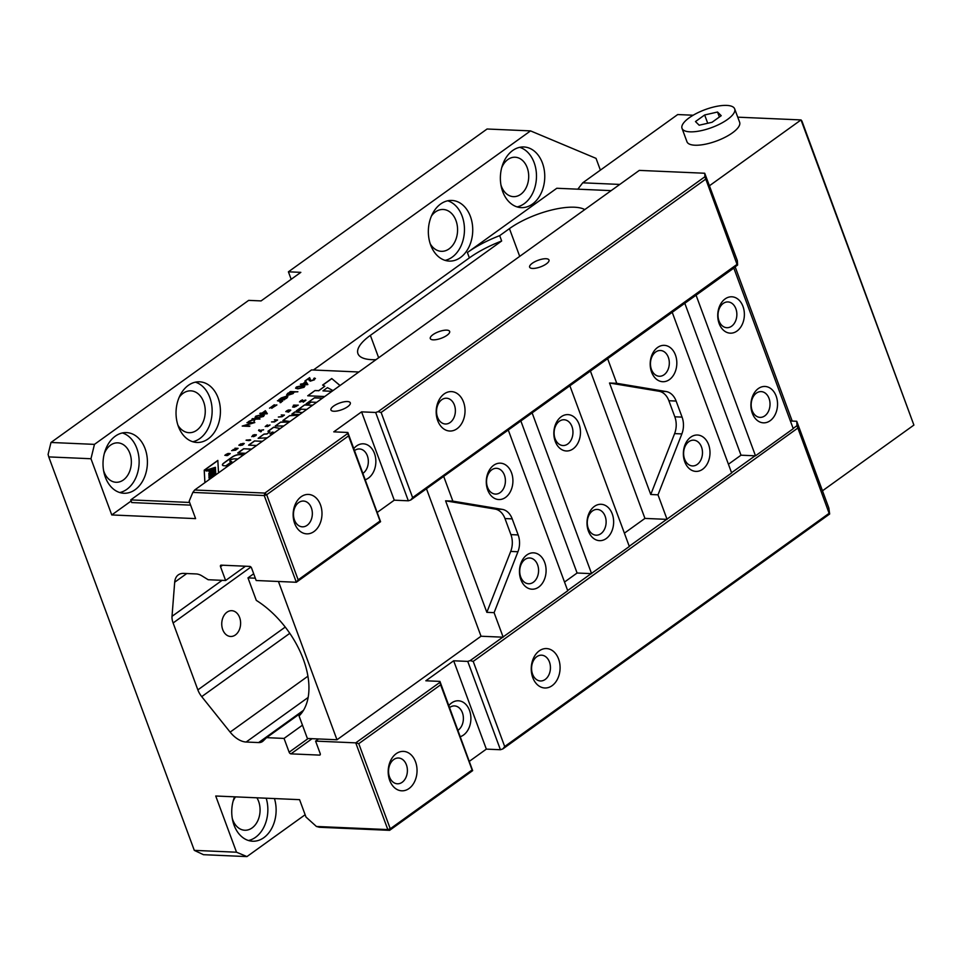 <?xml version="1.0" encoding="UTF-8"?>
<svg xmlns="http://www.w3.org/2000/svg" width="962" height="962" viewBox="0 0 962 962"><rect width="100%" height="100%" fill="white"/><g stroke="black" fill="none" stroke-linecap="round" stroke-linejoin="round"><path stroke-width="1.44" d="M252.561 418.638L259.993 418.963L255.074 419.228L254.028 421.621L254.196 419.588L248.461 421.584L254.377 419.192L251.936 419.083L252.561 418.638L259.824 419.083M265.38 410.702L267.22 413.768L261.399 414.129L259.788 413.444L262.085 413.071L265.38 410.702L267.316 413.696M276.924 404.954L271.645 408.249L276.924 404.954M284.608 399.639L278.679 399.855L281.289 397.919L286.7 396.128L287.806 396.609L286.748 398.172L283.622 399.603L284.608 399.639M296.404 386.977L302.537 385.473L304.822 386.123L304.028 387.313L297.811 388.864L295.587 388.191L296.404 386.977L302.537 385.473M313.937 378.511L314.514 379.774L310.257 381.18L308.874 378.727L304.894 381.024L309.62 377.621L310.822 380.736L313.804 379.713L314.37 378.03L315.404 378.475M309.92 379.689L310.87 380.868L309.968 379.822L310.87 380.868L313.852 379.846L313.744 378.487M309.187 380.579L308.874 378.727M252.705 436.219L254.413 434.596L251.743 436.652L255.411 435.004L253.547 436.7L255.94 435.558L255.892 434.62L252.297 436.255M281.229 414.947L284.415 415.079L282.323 416.594L278.331 417.027L281.878 416.51L283.393 415.416L281.229 414.947L284.235 415.211M274.41 419.841L277.597 419.985L274.423 421.945L271.512 421.933L274.519 421.645L276.587 420.322L274.41 419.841L277.429 420.105M263.468 429.942L259.62 430.483L263.588 429.773L259.993 430.711L261.387 431.517L260.726 431.83L258.55 430.495L259.031 429.749M259.62 430.483L259.403 429.882M240.368 444.119L244.264 443.53L242.568 445.069L240.043 445.466L242.111 443.722L238.829 445.226L240.945 443.795M224.807 455.315L227.874 453.511L230.231 453.619L227.573 455.519L226.022 455.555L228.427 453.823L224.807 455.315M251.431 449.206L243.626 448.737L251.611 449.086M245.743 453.306L237.758 452.958L243.626 448.737M280.158 428.559L273.593 427.2L280.291 428.463M267.292 437.818L258.141 438.311L264.009 434.09L266.835 433.922L269.973 431.661L267.917 431.277L273.593 427.2M306.782 409.427L301.25 409.175L298.701 411.002L296.26 410.906L304.677 404.858L312.65 405.206M339.995 385.546L331.722 378.535L340.055 385.509M324.723 396.524L307.72 395.791L315.031 390.524L318.662 390.68L324.819 386.255L322.619 385.077L331.722 378.535M358.85 371.993L311.544 369.925L130.748 499.891L189.634 502.465M316.654 402.332L311.123 402.092L308.574 403.92L306.132 403.812L314.538 397.763L322.523 398.112M302.296 412.65L294.805 411.952L302.465 412.53M283.754 425.974L275.24 426.01L280.724 422.077L289.418 421.897M289.983 421.5L282.876 420.526L289.718 415.608L299.002 415.019M299.555 414.61L291.871 414.057L294.805 411.952M262.277 441.414L254.473 440.945L262.458 441.293M256.589 445.502L248.605 445.153L254.473 440.945M237.903 458.934A41.835 14.238 -20.3 0 0 233.958 458.886A2.754 0.938 -20.3 0 0 231.072 459.74A2.754 0.938 -20.3 0 0 229.798 461.135A2.754 0.938 -20.3 0 0 230.375 461.459A41.835 14.238 -20.3 0 0 231.77 461.604L225.866 465.848A179.305 61.027 -20.3 0 1 223.845 465.728A5.375 1.828 -20.3 0 1 222.438 465.067A5.375 1.828 -20.3 0 1 223.677 463.143A179.305 61.027 -20.3 0 1 232.443 456.842A5.375 1.828 -20.3 0 1 239.394 454.557A179.305 61.027 -20.3 0 1 243.783 454.713M235.618 450.156L231.626 450.601L235.702 449.711L233.032 449.591L236.195 449.35L237.097 448.701L234.932 448.232L238.119 448.364L235.618 450.156M250.096 439.754L250.733 440.055L248.893 440.62L246.056 440.223L250.096 439.754M267.304 426.599L269.24 425.192L265.199 426.551L267.46 424.939L266.077 426.515L270.009 424.963L267.749 426.479M293.314 405.303L294.3 405.351L292.568 407.01L294.276 407.179L298.244 405.146L293.314 405.303M285.81 411.64L288.131 410.089L290.777 410.209L288.528 412.133L285.858 411.52M305.916 400.264L303.162 402.212L304.954 400.384L299.471 401.936L302.537 399.879L300.204 401.695M305.663 400.036L300.288 401.815M204.894 482.659L204.209 470.19L217.833 460.401L218.518 472.871M305.94 381.541L307.78 384.608L301.96 384.968L300.348 384.283L302.645 383.91L305.94 381.541L307.876 384.535M289.827 391.847L297.883 391.726L294.156 392.039L293.145 393.578L287.734 395.358L286.628 394.877L287.686 393.326L290.813 391.895L289.827 391.847M277.441 400.757L282.732 400.986L280.231 402.717L280.303 401.443L277.441 400.757L282.563 401.118M281.012 402.465L281.373 401.539L280.964 402.332M280.062 402.573L280.303 401.443M274.783 404.858L269.504 408.165L274.783 404.858M255.844 416.137L261.977 414.634L264.261 415.283L263.468 416.462L257.251 418.025L255.026 417.352L255.844 416.137L261.977 414.634M246.945 422.679L254.822 422.546L244.384 425.685L249.471 426.382L242.22 426.07L252.633 422.919L246.945 422.679M211.195 478.138L209.139 478.811L209.175 479.581M375.998 359.668A48.569 16.534 159.7 0 1 357.948 353.655A48.569 16.534 159.7 0 1 370.37 335.365L501.659 240.993A61.46 20.923 -20.3 0 0 469.372 257.888L313.396 370.009M131.157 501.01L111.76 514.947L195.599 518.614L189.165 501.214L192.833 492.412L264.249 495.538L296.332 582.263L256.181 580.507L251.575 568.061A1.816 1.082 54.3 0 0 249.735 566.402L221.164 565.151A1.816 1.082 54.3 0 0 220.695 565.283A1.816 1.082 54.3 0 0 220.526 566.702L225.625 580.495L208.165 579.725L202.08 575.961A15.176 8.983 -125.7 0 0 196.236 573.941L183.766 573.4A21.248 12.578 -125.7 0 0 178.295 574.879A21.248 12.578 -125.7 0 0 174.687 582.214L172.018 616.341A15.176 8.983 -125.7 0 0 173.112 622.967L197.859 689.886A15.176 8.983 -125.7 0 0 201.719 696.632L230.134 732.118A21.248 12.578 -125.7 0 0 246.14 742.027L258.622 742.568A15.176 8.983 -125.7 0 0 262.53 741.51A15.176 8.983 -125.7 0 0 263.131 741.005L266.582 737.65L284.043 738.419L289.141 752.2L308.177 738.515M130.748 499.891L131.734 502.561L190.62 505.134M358.766 743.662L390.259 828.787L472.114 769.949L440.62 684.824L358.766 743.662L355.748 742.856L439.983 682.311L439.935 681.397L425.853 680.783L453.667 660.786L467.748 661.399L470.177 660.605L502.765 637.181L481.024 636.231L336.989 739.766L318.566 738.96L315.584 741.113L355.748 742.856L387.818 829.581L316.414 826.466L306 817.063L299.567 799.662L215.728 796.007L236.52 852.212L246.945 856.589L203.475 854.689L194.3 850.372L236.52 852.212M770.165 420.707A18.206 13.312 92.5 0 0 771.572 389.201A18.206 13.312 92.5 0 0 750.925 404.04A18.206 13.312 92.5 0 0 770.165 420.707M696.079 295.226L755.495 455.82L793.241 428.691L733.826 268.085L410.774 499.999L408.333 500.805L394.264 500.18L377.381 512.313M737 331.036A18.206 13.312 92.5 0 0 738.407 299.531A18.206 13.312 92.5 0 0 717.76 314.37A18.206 13.312 92.5 0 0 737 331.036M318.566 738.96L307.383 738.479L299.062 715.968A75.878 44.901 -125.7 0 0 256.301 600.384L247.98 577.873L253.691 573.773M347.847 432.467L333.766 431.854L361.58 411.856L375.661 412.47L378.09 411.664L704.918 176.731L704.725 173.244L639.309 170.394L194.673 490.007L264.851 493.073L347.895 433.369L347.847 432.467L380.567 521.705L296.332 582.263L298.172 579.845L380.026 521.007L348.545 435.894L266.69 494.733L298.172 579.845M704.725 173.244L737.349 260.666L737.589 265.067L695.67 295.202M731.553 472.715L755.074 455.808L741.005 455.194L728.426 464.237M629.244 546.26L666.666 519.36L644.937 518.41L624.398 533.164M567.652 590.536L591.173 573.629L577.092 573.015L564.514 582.058M793.145 428.439L796.993 425.673L796.752 421.272L790.391 420.995M822.474 490.8L913.9 425.072L801.021 119.925L709.595 185.654M913.9 425.072L801.935 121.092L801.021 119.925L737.746 117.172M693.157 115.224L677.705 114.55L582.731 182.816L619.781 184.427M682.022 128.367L686.964 141.751A28.078 9.56 -20.3 0 0 716.618 140.969A28.078 9.56 -20.3 0 0 739.634 122.27L734.679 108.886A28.078 9.56 -20.3 0 0 726.731 105.411A28.078 9.56 -20.3 0 0 696.44 113.432A28.078 9.56 -20.3 0 0 682.022 128.367A28.078 9.56 -20.3 0 0 689.97 131.83A28.078 9.56 -20.3 0 0 720.261 123.821A28.078 9.56 -20.3 0 0 734.679 108.886M796.752 421.272L828.835 507.996L829.665 514.009L502.849 748.929L500.42 749.735L486.339 749.121L469.468 761.255M611.147 190.632L556.806 188.263L467.4 252.537A61.46 20.923 -20.3 0 1 499.687 235.642L501.659 240.993M409.054 788.503A19.733 14.418 92.5 0 0 410.594 754.364A19.733 14.418 92.5 0 0 388.215 770.442A19.733 14.418 92.5 0 0 409.054 788.503M314.009 531.541A19.733 14.418 92.5 0 0 315.536 497.402A19.733 14.418 92.5 0 0 293.169 513.48A19.733 14.418 92.5 0 0 314.009 531.541M302.537 711.808L266.582 737.65M584.776 209.596A48.569 16.534 -20.3 0 0 509.451 228.619L499.687 235.642M235.389 634.956A12.903 9.428 92.5 0 0 240.428 620.646A12.903 9.428 92.5 0 0 231.746 610.69A12.903 9.428 92.5 0 0 226.972 612.205A12.903 9.428 92.5 0 0 221.933 626.502A12.903 9.428 92.5 0 0 230.615 636.471A12.903 9.428 92.5 0 0 235.389 634.956M245.478 566.209L225.625 580.495M302.465 725.168L284.043 738.419M600.384 170.13L596.043 158.369L530.543 130.892L94.456 444.372L90.969 458.742L111.76 514.947M90.969 458.742L48.749 456.902L194.3 850.372M312.085 738.684L290.969 753.859L319.54 755.11A1.816 1.082 54.3 0 0 320.009 754.978A1.816 1.082 54.3 0 0 320.19 753.559L315.584 741.113M290.969 753.859A1.816 1.082 54.3 0 1 289.141 752.2M439.935 681.397L472.655 770.634L389.61 830.338L319.432 827.272L316.414 826.466M447.005 335.293A10.317 3.511 -20.3 0 0 449.651 331.409A10.317 3.511 -20.3 0 0 438.756 331.698A10.317 3.511 -20.3 0 0 430.291 338.564A10.317 3.511 -20.3 0 0 436.904 339.502A10.317 3.511 -20.3 0 0 447.005 335.293M546.344 263.889A10.317 3.511 -20.3 0 0 548.989 260.005A10.317 3.511 -20.3 0 0 538.095 260.293A10.317 3.511 -20.3 0 0 529.629 267.159A10.317 3.511 -20.3 0 0 536.243 268.097A10.317 3.511 -20.3 0 0 546.344 263.889M347.679 406.698A10.317 3.511 -20.3 0 0 350.312 402.813A10.317 3.511 -20.3 0 0 339.418 403.102A10.317 3.511 -20.3 0 0 330.952 409.98A10.317 3.511 -20.3 0 0 337.566 410.906A10.317 3.511 -20.3 0 0 347.679 406.698M552.104 685.678A19.733 14.418 92.5 0 0 553.631 651.539A19.733 14.418 92.5 0 0 531.264 667.616A19.733 14.418 92.5 0 0 552.104 685.678M797.642 428.186L473.208 661.399L504.689 746.524L829.124 513.311L796.993 425.673M274.459 798.568A30.351 22.174 -87.5 0 1 263.841 837.661A30.351 22.174 -87.5 0 1 252.609 841.221A30.351 22.174 -87.5 0 1 234.56 796.825M305.146 814.742L246.945 856.589M512.662 150.529A30.351 22.174 -87.5 0 1 523.881 146.97A30.351 22.174 -87.5 0 1 544.312 170.406A30.351 22.174 -87.5 0 1 532.467 204.064A30.351 22.174 -87.5 0 1 521.236 207.624A30.351 22.174 -87.5 0 1 500.817 184.187A30.351 22.174 -87.5 0 1 512.662 150.529M440.644 203.992A30.351 22.174 -87.5 0 1 451.863 200.445A30.351 22.174 -87.5 0 1 472.294 223.869A30.351 22.174 -87.5 0 1 460.449 257.527A30.351 22.174 -87.5 0 1 449.218 261.087A30.351 22.174 -87.5 0 1 428.787 237.65A30.351 22.174 -87.5 0 1 440.644 203.992M115.32 436.159A30.351 22.174 -87.5 0 1 126.539 432.599A30.351 22.174 -87.5 0 1 146.97 456.036A30.351 22.174 -87.5 0 1 135.113 489.694A30.351 22.174 -87.5 0 1 123.894 493.253A30.351 22.174 -87.5 0 1 103.463 469.817A30.351 22.174 -87.5 0 1 115.32 436.159M188.324 385.365A30.351 22.174 -87.5 0 1 199.555 381.818A30.351 22.174 -87.5 0 1 219.973 405.242A30.351 22.174 -87.5 0 1 208.129 438.9A30.351 22.174 -87.5 0 1 196.909 442.46A30.351 22.174 -87.5 0 1 176.479 419.023A30.351 22.174 -87.5 0 1 188.324 385.365M48.749 456.902L48.1 454.377L50.986 442.472L94.456 444.372M530.543 130.892L487.073 129.004L288.408 271.813L300.829 272.354L261.087 300.914L248.665 300.372L50.986 442.472M288.408 271.813L291.173 279.293M457.046 428.715A19.733 14.418 92.5 0 0 458.573 394.576A19.733 14.418 92.5 0 0 436.207 410.654A19.733 14.418 92.5 0 0 457.046 428.715M705.555 179.257L381.12 412.47L412.614 497.594L737.048 264.37L704.918 176.731M460.365 736.651A18.206 13.312 92.5 0 0 463.528 735.028A18.206 13.312 92.5 0 0 468.662 708.453A18.206 13.312 92.5 0 0 448.869 705.543M453.667 660.786L486.339 749.121M500.42 749.735L467.748 661.399M408.333 500.805L375.661 412.47M361.58 411.856L394.264 500.18M365.32 479.689A18.206 13.312 92.5 0 0 368.47 478.066A18.206 13.312 92.5 0 0 373.617 451.491A18.206 13.312 92.5 0 0 353.812 448.581M307.118 525.312A12.903 9.428 92.5 0 0 312.157 511.002A12.903 9.428 92.5 0 0 303.475 501.046A12.903 9.428 92.5 0 0 293.494 513.528A12.903 9.428 92.5 0 0 302.345 526.827A12.903 9.428 92.5 0 0 307.118 525.312M450.168 422.486A12.903 9.428 92.5 0 0 455.194 408.177A12.903 9.428 92.5 0 0 446.512 398.22A12.903 9.428 92.5 0 0 436.544 410.702A12.903 9.428 92.5 0 0 445.394 424.001A12.903 9.428 92.5 0 0 450.168 422.486M545.213 679.449A12.903 9.428 92.5 0 0 550.252 665.139A12.903 9.428 92.5 0 0 541.57 655.182A12.903 9.428 92.5 0 0 531.589 667.664A12.903 9.428 92.5 0 0 540.452 680.964A12.903 9.428 92.5 0 0 545.213 679.449M402.176 782.274A12.903 9.428 92.5 0 0 407.203 767.965A12.903 9.428 92.5 0 0 398.533 758.008A12.903 9.428 92.5 0 0 388.552 770.49A12.903 9.428 92.5 0 0 397.402 783.789A12.903 9.428 92.5 0 0 402.176 782.274M458.02 730.29A12.903 9.428 92.5 0 0 458.165 730.182A12.903 9.428 92.5 0 0 463.203 715.884A12.903 9.428 92.5 0 0 454.521 705.916A12.903 9.428 92.5 0 0 449.603 707.539M362.963 473.328A12.903 9.428 92.5 0 0 363.119 473.22A12.903 9.428 92.5 0 0 368.145 458.91A12.903 9.428 92.5 0 0 359.475 448.953A12.903 9.428 92.5 0 0 354.545 450.577M192.785 441.75A30.351 22.174 92.5 0 0 199.843 438.54A30.351 22.174 92.5 0 0 212.013 407.684A30.351 22.174 92.5 0 0 195.382 382.167M177.946 425.228A20.948 15.308 92.5 0 0 189.033 432.696A20.948 15.308 92.5 0 0 205.231 412.445A20.948 15.308 92.5 0 0 190.861 390.849A20.948 15.308 92.5 0 0 183.117 393.302A20.948 15.308 92.5 0 0 179.16 397.33M119.781 492.532A30.351 22.174 92.5 0 0 126.84 489.333A30.351 22.174 92.5 0 0 139.009 458.477A30.351 22.174 92.5 0 0 122.378 432.96M103.583 470.538A19.733 14.418 92.5 0 0 116.077 482.275A19.733 14.418 92.5 0 0 123.376 479.966A19.733 14.418 92.5 0 0 131.072 458.08A19.733 14.418 92.5 0 0 117.797 442.857A19.733 14.418 92.5 0 0 104.329 453.463M445.105 260.377A30.351 22.174 92.5 0 0 452.164 257.167A30.351 22.174 92.5 0 0 464.333 226.31A30.351 22.174 92.5 0 0 447.703 200.793M430.254 243.855A20.948 15.308 92.5 0 0 441.354 251.322A20.948 15.308 92.5 0 0 457.551 231.072A20.948 15.308 92.5 0 0 443.169 209.475A20.948 15.308 92.5 0 0 435.425 211.929A20.948 15.308 92.5 0 0 431.481 215.957M517.123 206.902A30.351 22.174 92.5 0 0 524.182 203.703A30.351 22.174 92.5 0 0 536.351 172.847A30.351 22.174 92.5 0 0 519.72 147.33M500.925 184.908A19.733 14.418 92.5 0 0 513.419 196.645A19.733 14.418 92.5 0 0 520.719 194.336A19.733 14.418 92.5 0 0 528.415 172.463A19.733 14.418 92.5 0 0 515.139 157.227A19.733 14.418 92.5 0 0 501.671 167.833M248.497 840.511A30.351 22.174 92.5 0 0 255.555 837.301A30.351 22.174 92.5 0 0 266.185 798.207M232.299 818.506A19.733 14.418 92.5 0 0 244.793 830.242A19.733 14.418 92.5 0 0 252.092 827.933A19.733 14.418 92.5 0 0 256.926 797.799M235.534 796.873A19.733 14.418 92.5 0 0 233.044 801.43M829.124 513.311L829.665 514.009M737.048 264.37L737.589 265.067M412.614 497.594L410.774 499.999M470.177 660.605L473.208 661.399M194.673 490.007L192.833 492.412M264.851 493.073L264.249 495.538L266.69 494.733L264.851 493.073M348.545 435.894L347.895 433.369M380.567 521.705L380.026 521.007M378.09 411.664L381.12 412.47M504.689 746.524L502.849 748.929M472.655 770.634L472.114 769.949M389.61 830.338L390.259 828.787L387.818 829.581L389.61 830.338M440.62 684.824L439.983 682.311M582.731 182.816L577.825 189.177M735.148 266.823L792.195 421.067M717.532 112.025L704.653 114.971L695.478 121.561L699.17 125.216L712.036 122.282L721.223 115.693L717.532 112.025L719.372 117.015M704.653 114.971L707.731 123.268M255.327 578.198L247.98 577.873M507.924 430.158L443.35 476.575M569.504 385.894L531.758 413.023M671.825 312.337L607.262 358.754M508.333 430.182L567.748 590.776L502.765 637.181M569.925 385.906L629.328 546.512L591.173 573.629M672.246 312.361L731.649 472.955L666.666 519.36M741.005 455.194L684.728 303.066M669.444 379.593A18.206 13.312 92.5 0 0 670.863 348.088A18.206 13.312 92.5 0 0 650.216 362.927A18.206 13.312 92.5 0 0 669.444 379.593M702.621 469.264A18.206 13.312 92.5 0 0 704.028 437.758A18.206 13.312 92.5 0 0 683.381 452.597A18.206 13.312 92.5 0 0 702.621 469.264M667.075 519.372L657.996 494.829L681.854 433.922A18.206 13.312 92.5 0 0 682.07 417.111L676.13 401.058A18.206 13.312 92.5 0 0 666.173 391.546L616.75 383.321L607.671 358.778M650.757 494.504L674.602 433.609A18.206 13.312 92.5 0 0 674.819 416.799L668.879 400.733A18.206 13.312 92.5 0 0 658.934 391.233L609.511 383.008L650.757 494.504L657.996 494.829M609.511 383.008L616.75 383.321M644.937 518.41L590.367 370.899M573.087 448.857A18.206 13.312 92.5 0 0 574.506 417.352A18.206 13.312 92.5 0 0 553.859 432.191A18.206 13.312 92.5 0 0 573.087 448.857M606.264 538.528A18.206 13.312 92.5 0 0 607.671 507.022A18.206 13.312 92.5 0 0 587.024 521.861A18.206 13.312 92.5 0 0 606.264 538.528M591.582 573.641L532.178 413.047M577.092 573.015L520.827 420.887M505.543 497.414A18.206 13.312 92.5 0 0 506.95 465.909A18.206 13.312 92.5 0 0 486.303 480.747A18.206 13.312 92.5 0 0 505.543 497.414M538.708 587.085A18.206 13.312 92.5 0 0 540.127 555.579A18.206 13.312 92.5 0 0 519.48 570.418A18.206 13.312 92.5 0 0 538.708 587.085M503.174 637.193L494.095 612.65L517.941 551.743A18.206 13.312 92.5 0 0 518.157 534.932L512.217 518.879A18.206 13.312 92.5 0 0 502.272 509.367L452.849 501.142L443.771 476.599M486.844 612.325L510.702 551.43A18.206 13.312 92.5 0 0 510.918 534.619L504.978 518.554A18.206 13.312 92.5 0 0 495.021 509.054L445.598 500.829L486.844 612.325L494.095 612.65M445.598 500.829L452.849 501.142M481.024 636.231L426.455 488.72M336.989 739.766L278.439 581.481M764.814 415.861A12.903 9.428 92.5 0 0 769.841 401.563A12.903 9.428 92.5 0 0 761.158 391.606A12.903 9.428 92.5 0 0 751.19 404.076A12.903 9.428 92.5 0 0 760.04 417.376A12.903 9.428 92.5 0 0 764.814 415.861M731.637 326.19A12.903 9.428 92.5 0 0 736.676 311.892A12.903 9.428 92.5 0 0 727.993 301.936A12.903 9.428 92.5 0 0 718.013 314.406A12.903 9.428 92.5 0 0 726.875 327.705A12.903 9.428 92.5 0 0 731.637 326.19M697.258 464.418A12.903 9.428 92.5 0 0 702.296 450.12A12.903 9.428 92.5 0 0 693.614 440.163A12.903 9.428 92.5 0 0 683.633 452.633A12.903 9.428 92.5 0 0 692.496 465.933A12.903 9.428 92.5 0 0 697.258 464.418M664.093 374.747A12.903 9.428 92.5 0 0 669.131 360.449A12.903 9.428 92.5 0 0 660.449 350.493A12.903 9.428 92.5 0 0 650.468 362.963A12.903 9.428 92.5 0 0 659.319 376.262A12.903 9.428 92.5 0 0 664.093 374.747M600.901 533.682A12.903 9.428 92.5 0 0 605.94 519.384A12.903 9.428 92.5 0 0 597.258 509.427A12.903 9.428 92.5 0 0 587.277 521.897A12.903 9.428 92.5 0 0 596.139 535.197A12.903 9.428 92.5 0 0 600.901 533.682M567.736 444.011A12.903 9.428 92.5 0 0 572.775 429.713A12.903 9.428 92.5 0 0 564.093 419.757A12.903 9.428 92.5 0 0 554.112 432.227A12.903 9.428 92.5 0 0 562.962 445.526A12.903 9.428 92.5 0 0 567.736 444.011M533.357 582.238A12.903 9.428 92.5 0 0 538.395 567.941A12.903 9.428 92.5 0 0 529.713 557.984A12.903 9.428 92.5 0 0 519.733 570.454A12.903 9.428 92.5 0 0 528.583 583.754A12.903 9.428 92.5 0 0 533.357 582.238M500.192 492.568A12.903 9.428 92.5 0 0 505.218 478.27A12.903 9.428 92.5 0 0 496.536 468.314A12.903 9.428 92.5 0 0 486.556 480.784A12.903 9.428 92.5 0 0 495.418 494.083A12.903 9.428 92.5 0 0 500.192 492.568M331.866 391.39L322.931 390.873L327.429 387.638L332.984 390.584M315.031 390.524L307.936 395.791M315.091 390.656L318.662 390.68M324.819 386.255L318.711 390.812M331.77 378.667L322.751 385.149M332.034 391.269L322.931 390.873M314.538 397.763L306.349 403.812M314.586 397.895L322.342 398.232M304.677 404.858L296.488 410.906M304.726 404.99L312.482 405.327M280.724 422.077L275.481 426.01M280.772 422.21L289.225 422.041M289.718 415.608L283.068 420.55M289.766 415.74L298.785 415.163M294.853 412.085L292.087 414.069M274.639 432.527L272.21 432.07L269.949 433.862L273.028 433.682M264.009 434.09L258.393 438.287M264.057 434.223L266.835 433.922M269.973 431.661L266.883 434.054M273.641 427.332L268.109 431.313M273.244 433.537L269.901 433.73M254.521 441.077L248.833 445.165M243.675 448.869L237.987 452.97M229.822 461.195A2.754 0.938 -20.3 0 0 229.846 461.267A2.754 0.938 -20.3 0 0 230.423 461.592A41.835 14.238 -20.3 0 0 231.614 461.724M243.614 454.834A179.305 61.027 -20.3 0 0 239.442 454.689A5.375 1.828 -20.3 0 0 232.491 456.974A179.305 61.027 -20.3 0 0 223.725 463.275A5.375 1.828 -20.3 0 0 222.462 465.139M227.369 455.23L228.944 453.848L227.032 455.218M229.521 453.932L227.417 455.363M225.024 455.315L226.335 454.208M227.922 453.643L228.523 453.451M228.571 453.583L229.834 453.511M226.238 455.567L228.427 453.823M235.702 449.711L231.854 450.613M237.097 448.701L233.249 449.603M234.981 448.364L237.939 448.484M241.45 445.286L243.542 443.843L241.065 445.129M242.604 443.494L243.867 443.422M242.448 443.735L240.272 445.478M240.416 444.252L239.057 445.238M250.565 440.175L249.735 440.007M246.609 440.007L249.218 439.983M249.916 439.874L249.266 440.115M261.291 431.565L259.993 430.711M266.161 425.745L266.811 425.204M266.859 425.336L267.46 424.939M270.021 425.06L265.933 426.455M276.587 420.322L274.579 421.777L271.741 421.945M293.855 405.086L298.064 405.267M294.3 405.351L292.616 407.022M296.055 406.493L297.234 405.483L294.817 405.375L293.278 406.698L295.575 406.601M293.566 406.902L294.709 406.818M297.234 405.483L296.007 406.361M286.868 410.702L286.255 411.303M287.506 410.497L288.131 410.089M288.179 410.221L288.913 409.932M288.961 410.065L290.5 410.004M289.73 410.87L288.504 411.748L286.784 411.147L289.875 410.353L288.504 411.748M288.552 411.88L286.472 411.544M283.393 415.416L281.65 416.786L278.547 417.039M300.685 400.757L300.084 401.358M300.745 400.889L301.371 400.36M301.419 400.493L302.08 400.036M305.712 400.18L300.336 401.948M215.512 469.276L215.608 470.286L208.886 473.544L210.113 470.947L208.718 471.212L208.682 470.478L215.512 469.276L215.56 470.153L208.838 473.412M208.718 471.212L210.125 471.091M204.93 482.635L204.257 470.322L217.845 460.57M208.97 477.549A3.884 1.323 -20.3 0 0 208.994 477.609A3.884 1.323 -20.3 0 0 211.063 478.03A4.125 1.407 -20.3 0 0 211.436 477.958M205.772 470.634A2.429 0.83 -20.3 0 0 205.796 470.695A2.429 0.83 -20.3 0 0 208.117 470.719L208.069 470.586A2.429 0.83 -20.3 0 1 205.736 470.562A2.429 0.83 -20.3 0 1 205.748 470.31L215.404 467.291L215.452 468.145L208.069 470.586M215.404 467.291L215.5 468.278L209.007 470.43M211.592 473.569L208.886 474.302L212.193 473.22L208.934 475.12L209.031 476.154L212.698 474.025L208.982 476.022M208.886 474.302L208.85 473.617L215.632 471.38L215.716 472.21L213.239 473.027M215.632 471.38L215.668 472.065L212.734 473.039L215.716 472.943L215.813 473.917L212.698 474.025M215.873 474.771A3.896 1.323 -20.3 0 0 213.877 474.458A4.125 1.407 -20.3 0 0 210.882 475.444A3.884 1.323 -20.3 0 0 208.946 477.477A3.884 1.323 -20.3 0 0 211.015 477.898A4.125 1.407 -20.3 0 0 211.736 477.741M215.716 472.943L215.765 473.785L212.638 473.893M211.135 470.767L211.171 471.548L213.949 470.238L211.135 470.767L211.219 471.536M211.424 476.01L210.678 476.815L211.484 477.008A2.802 0.95 -20.3 0 0 213.456 476.346L214.213 475.541L213.408 475.348A2.802 0.95 -20.3 0 0 211.424 476.01L210.714 476.887M214.225 475.601L213.408 475.348M213.456 475.493A2.802 0.95 -20.3 0 0 211.472 476.142M213.444 470.466L211.183 470.899M256.385 434.86L252.765 436.351M252.537 435.545L253.186 435.004M313.852 379.846L313.792 378.619L313.852 379.846M314.418 378.174L315.428 378.547M305.11 381.024L309.644 377.777M301.022 383.97L302.645 383.91M302.693 384.042L305.988 381.673M303.391 383.946L306.577 384.211L305.459 382.455L303.391 383.946L306.529 384.078M302.585 385.606L304.846 386.195M295.623 388.263L296.464 387.109M303.307 387.421L301.924 385.918L297.138 387.025L296.933 388.287L297.186 387.157L296.933 388.287L298.497 388.552L303.307 387.421L303.848 386.496M298.497 388.552L303.884 386.556M297.138 387.025L296.885 388.155L298.448 388.42M290.5 391.534L297.715 391.847M286.652 394.949L287.686 393.326M287.734 393.458L290.813 391.895M287.542 394.6L292.556 393.674L292.532 392.099M292.556 393.674L292.484 391.967L293.374 392.4M292.484 391.967L288.335 393.35L288.359 394.913L292.508 393.53M288.408 395.045L287.566 394.66M279.353 399.543L280.219 399.446M280.279 399.591L281.289 397.919M281.337 398.052L286.7 396.128M286.748 396.26L287.83 396.681M284.427 399.771L283.622 399.603M281.096 399.23L286.147 398.28L286.111 396.717M281.998 399.663L286.099 398.148L286.063 396.584L286.941 397.029M286.063 396.584L281.914 397.955L281.938 399.531L281.12 399.302M280.483 402.356L280.351 401.575L280.483 402.356M271.861 408.261L276.274 404.918M269.721 408.165L274.134 404.834M260.461 413.131L262.085 413.071M262.133 413.203L265.428 410.834M262.818 413.107L266.017 413.371L264.899 411.616L262.818 413.107L265.969 413.239M262.025 414.766L264.285 415.356M255.062 417.424L255.892 416.269M262.746 416.582L261.351 415.079L256.565 416.185L256.373 417.448L256.613 416.318L256.373 417.448L257.924 417.712L262.746 416.582L263.287 415.656M257.924 417.712L263.311 415.716M256.565 416.185L256.325 417.304L257.876 417.58M254.088 421.572L254.196 419.588M249.411 421.079L254.377 419.192M247.619 422.354L254.593 422.667M249.916 426.058L244.384 425.685M242.484 426.082L252.633 422.919M370.37 335.365L378.655 357.756M509.451 228.619L519.708 256.361M308.153 697.45L246.14 742.027M303.499 710.317L258.622 742.568M307.936 676.19L230.134 732.118M289.802 633.321L201.719 696.632M285.245 627.068L197.859 689.886M250.914 567.039L173.112 622.967M222.102 580.339L172.018 616.341M186.772 573.532L174.687 582.214M469.372 257.888L467.4 252.537M222.595 565.211L220.526 566.702M319.54 755.11L320.286 754.581M495.021 509.054L502.272 509.367M504.978 518.554L512.217 518.879M510.918 534.619L518.157 534.932M510.702 551.43L517.941 551.743M658.934 391.233L666.173 391.546M668.879 400.733L676.13 401.058M674.819 416.799L682.07 417.111M674.602 433.609L681.854 433.922"/></g></svg>
